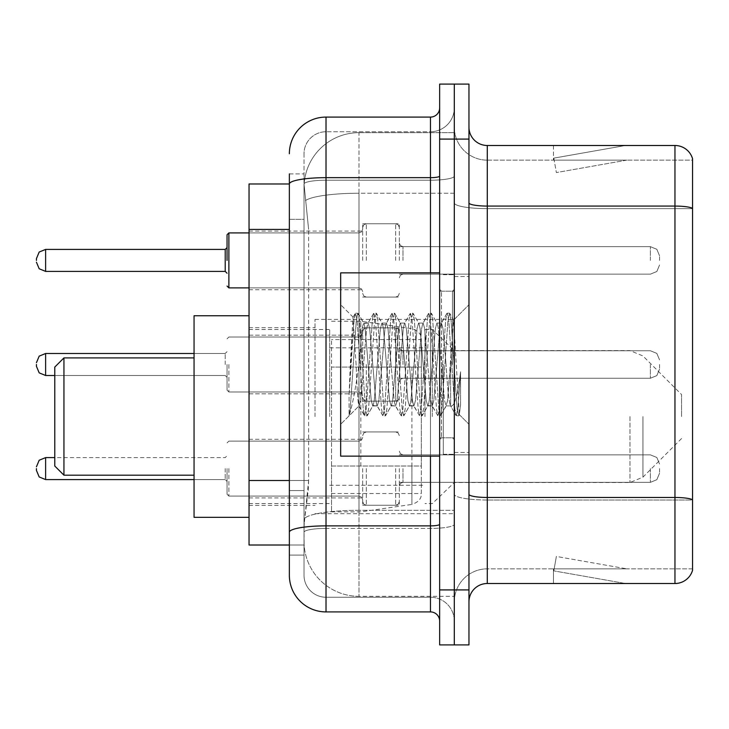 <?xml version="1.0" encoding="UTF-8"?>
<svg xmlns="http://www.w3.org/2000/svg" width="729" height="729" viewBox="0 0 729 729"><rect width="100%" height="100%" fill="white"/><g stroke="black" fill="none" stroke-linecap="round" stroke-linejoin="round"><path stroke-width="0.55" stroke-dasharray="3.65 2.73" d="M454.304 416.551L454.304 319.42L454.304 416.551M315.019 416.551L315.019 319.42L315.019 416.551M362.668 260.408L362.668 223.748L362.668 260.408M249.045 260.408L249.045 231.084L249.045 260.408M362.668 364.5L362.668 327.85L362.668 364.5M249.045 364.5L249.045 335.176L249.045 364.5M362.668 468.592L362.668 505.252L362.668 468.592M249.045 468.592L249.045 497.916L249.045 468.592M399.319 260.408L399.319 223.748L399.319 260.408M399.319 364.5L399.319 327.85L399.319 364.5M399.319 468.592L399.319 505.252L399.319 468.592M454.304 260.408L454.304 246.657L454.304 260.408M454.304 364.5L454.304 454.304L454.304 364.5M454.304 468.592L454.304 482.343L454.304 468.592M289.358 480.493L308.613 480.493L308.258 490.043L304.248 523.03L308.613 480.493L308.613 229.416L308.613 480.493L249.045 480.493L249.045 545.019L304.148 545.019L304.02 541.355A54.985 54.985 0 0 0 359.005 596.331L454.304 596.331L454.304 510.3L454.304 596.331L359.005 596.331L359.005 510.3L359.005 596.331A54.985 54.985 0 0 1 304.02 541.355L304.02 530.165L304.148 545.019L289.358 545.019L289.358 219.338L289.358 490.571L304.02 490.571L304.02 555.097L289.358 555.097L289.358 538.603L289.358 555.097L304.02 555.097L304.02 219.338L304.02 490.571L289.358 490.571M304.248 523.03L304.02 530.165L304.248 523.03M249.045 416.551L249.045 315.748L249.045 416.551M359.005 132.669L454.304 132.669L454.304 193.24L454.304 132.669L359.005 132.669A54.985 54.985 0 0 0 304.102 184.738L308.613 229.416L304.102 184.738A54.985 54.985 0 0 1 359.005 132.669L359.005 193.24L454.304 193.24L454.304 510.3L454.304 193.24L359.005 193.24L359.005 132.669A54.985 54.985 0 0 0 304.102 184.738M289.358 183.981L249.045 183.981L249.045 480.493M289.358 575.254A36.65 36.65 0 0 0 326.018 611.913L326.018 597.251A21.988 21.988 0 0 1 304.02 575.254L304.02 184.027L304.02 575.254A21.988 21.988 0 0 0 326.018 597.251L430.474 597.251L430.474 538.603L430.474 611.913A9.167 9.167 0 0 1 439.642 621.072L439.642 107.928L439.642 621.072M454.304 538.603L454.304 176.072L454.304 538.603M439.642 364.5L439.642 456.135L439.642 364.5M439.642 139.084L439.642 84.099L454.304 84.099L454.304 139.084L454.304 84.099L468.966 84.099L468.966 139.084L454.304 139.084L454.304 589.916L454.304 139.084L439.642 139.084L439.642 589.916L454.304 589.916L454.304 644.901L454.304 589.916L468.966 589.916L468.966 139.084M468.966 589.916L468.966 644.901L439.642 644.901L439.642 589.916M454.304 107.928L454.304 176.072L454.304 107.928A23.829 23.829 0 0 1 430.474 131.749A23.829 23.829 0 0 0 454.304 107.928A23.829 23.829 0 0 1 430.474 131.749L430.474 597.251L326.018 597.251L326.018 528.425L430.474 528.425A23.829 4.137 0 0 0 454.304 524.288A23.829 4.137 0 0 1 430.474 528.425L430.474 131.749L326.018 131.749L430.474 131.749M439.642 176.072A9.167 1.595 0 0 1 430.474 177.666L326.018 177.666A36.65 6.361 180 0 0 289.358 184.027L289.358 532.243A36.65 6.361 180 0 1 326.018 525.873L326.018 117.087A36.65 36.65 0 0 0 289.358 153.746A36.65 36.65 0 0 1 326.018 117.087L430.474 117.087A9.167 9.167 0 0 0 439.642 107.928A9.167 9.167 0 0 1 430.474 117.087L430.474 538.603L430.474 528.425L326.018 528.425L326.018 131.749L326.018 180.209L430.474 180.209A23.829 4.137 0 0 0 454.304 176.072A23.829 4.137 0 0 1 430.474 180.209L326.018 180.209L326.018 538.603L326.018 525.873L430.474 525.873A9.167 1.595 -0 0 0 439.642 524.288M326.018 611.913L430.474 611.913M289.358 173.903L304.02 173.903L289.358 173.903L289.358 219.338L304.02 219.338L304.02 173.903L304.02 219.338L289.358 219.338M289.358 532.243L289.358 538.603M304.02 153.746L304.02 184.027L304.02 153.746A21.988 21.988 0 0 1 326.018 131.749A21.988 21.988 0 0 0 304.02 153.746A21.988 21.988 0 0 1 326.018 131.749M454.304 621.072A23.829 23.829 0 0 0 430.474 597.251A23.829 23.829 0 0 1 454.304 621.072A23.829 23.829 0 0 0 430.474 597.251M468.966 364.5L468.966 276.528L468.966 364.5M443.305 364.5L443.305 454.304L443.305 364.5M454.304 510.2L454.304 202.89L454.304 510.2M692.55 499.757L692.55 158.694A18.325 18.325 0 0 0 674.954 145.49L674.954 497.47A18.325 3.18 180 0 1 692.55 499.757L692.55 568.848L487.291 568.848L487.291 145.49A18.325 18.325 0 0 1 468.966 127.165L468.966 202.89L468.966 127.165M468.966 601.835L468.966 202.89L468.966 601.835A18.325 18.325 0 0 1 487.291 583.51L487.291 510.2L487.291 568.848L692.55 568.848L692.55 160.152L487.291 160.152A32.987 32.987 0 0 1 454.304 127.165L454.304 202.89L454.304 127.165A32.987 32.987 0 0 0 487.291 160.152L487.291 500.012A32.987 5.732 0 0 1 454.304 494.289A32.987 5.732 0 0 0 487.291 500.012L487.291 160.152A32.987 32.987 0 0 1 454.304 127.165M624.206 583.282A14.662 14.662 0 0 0 626.758 583.51L553.448 583.51L626.758 583.51A14.662 14.662 0 0 1 624.206 583.282A14.662 14.662 0 0 0 626.758 583.51A14.662 14.662 0 0 1 624.206 583.282A14.662 14.662 0 0 0 626.758 583.51A14.662 14.662 0 0 1 624.206 583.282A14.662 14.662 0 0 0 626.758 583.51A14.662 14.662 0 0 1 624.206 583.282A14.662 14.662 0 0 0 626.758 583.51A14.662 14.662 0 0 1 624.206 583.282A14.662 14.662 0 0 0 626.758 583.51A14.662 14.662 0 0 1 624.206 583.282A14.662 14.662 0 0 0 626.758 583.51A14.662 14.662 0 0 1 624.206 583.282A14.662 14.662 0 0 0 626.758 583.51A14.662 14.662 0 0 1 624.206 583.282A14.662 14.662 0 0 0 626.758 583.51A14.662 14.662 0 0 1 624.206 583.282L553.821 570.871L624.206 583.282M553.448 568.848L553.448 583.51L553.448 568.848L554.177 568.848L553.821 570.871L554.177 568.848L553.448 568.848L553.448 583.51L553.448 568.848L554.177 568.848L553.821 570.871L554.177 568.848L553.448 568.848L553.448 583.51L553.448 568.848L554.177 568.848L553.821 570.871L554.177 568.848L553.448 568.848L553.448 583.51L553.448 568.848L554.177 568.848L553.821 570.871L554.177 568.848L553.448 568.848L553.448 583.51L553.448 568.848L554.177 568.848L553.821 570.871L554.177 568.848L553.448 568.848L553.448 583.51L553.448 568.848L554.177 568.848L553.821 570.871L554.177 568.848L553.448 568.848L553.448 583.51L553.448 568.848L554.177 568.848L553.821 570.871L554.177 568.848L553.448 568.848L553.448 583.51L553.448 568.848L554.177 568.848L553.821 570.871L554.177 568.848L553.448 568.848L553.448 583.51L553.448 568.848L554.177 568.848L553.821 570.871L554.177 568.848L553.448 568.848M468.966 494.289A18.325 3.18 0 0 0 487.291 497.47L674.954 497.47L674.954 583.51A18.325 18.325 0 0 0 692.55 570.306M674.954 583.51L487.291 583.51M692.55 158.694A18.325 18.325 0 0 0 674.954 145.49L487.291 145.49M626.758 145.49L553.448 145.49L626.758 145.49A14.662 14.662 0 0 0 624.206 145.718A14.662 14.662 0 0 1 626.758 145.49A14.662 14.662 0 0 0 624.206 145.718A14.662 14.662 0 0 1 626.758 145.49A14.662 14.662 0 0 0 624.206 145.718A14.662 14.662 0 0 1 626.758 145.49A14.662 14.662 0 0 0 624.206 145.718A14.662 14.662 0 0 1 626.758 145.49A14.662 14.662 0 0 0 624.206 145.718A14.662 14.662 0 0 1 626.758 145.49A14.662 14.662 0 0 0 624.206 145.718A14.662 14.662 0 0 1 626.758 145.49A14.662 14.662 0 0 0 624.206 145.718A14.662 14.662 0 0 1 626.758 145.49A14.662 14.662 0 0 0 624.206 145.718A14.662 14.662 0 0 1 626.758 145.49A14.662 14.662 0 0 0 624.206 145.718A14.662 14.662 0 0 1 626.758 145.49M626.758 568.848L554.177 568.848L626.758 568.848L554.177 568.848L626.758 568.848L554.177 568.848L626.758 568.848L554.177 568.848L626.758 568.848L554.177 568.848L626.758 568.848L554.177 568.848L626.758 568.848L554.177 568.848L626.758 568.848L554.177 568.848L626.758 568.848L554.177 568.848L626.758 568.848L556.364 556.437L554.177 568.848L556.364 556.437L554.177 568.848L556.364 556.437L554.177 568.848L556.364 556.437L554.177 568.848L556.364 556.437L554.177 568.848L556.364 556.437L554.177 568.848L556.364 556.437L554.177 568.848L556.364 556.437L554.177 568.848L556.364 556.437L554.177 568.848L556.364 556.437L626.758 568.848M487.291 160.152L692.55 160.152L692.55 500.012L487.291 500.012L692.55 500.012M554.177 160.152L553.448 160.152L554.177 160.152L553.448 160.152L554.177 160.152L553.448 160.152L554.177 160.152L553.448 160.152L554.177 160.152L553.448 160.152L554.177 160.152L553.448 160.152L554.177 160.152L553.448 160.152L554.177 160.152L553.448 160.152L554.177 160.152L553.448 160.152L554.177 160.152L553.821 158.129L624.206 145.718L553.821 158.129L554.177 160.152L553.821 158.129L624.206 145.718L553.821 158.129L554.177 160.152L553.821 158.129L624.206 145.718L553.821 158.129L554.177 160.152L553.821 158.129L624.206 145.718L553.821 158.129L554.177 160.152L553.821 158.129L624.206 145.718L553.821 158.129L554.177 160.152L553.821 158.129L624.206 145.718L553.821 158.129L554.177 160.152L553.821 158.129L624.206 145.718L553.821 158.129L554.177 160.152L553.821 158.129L624.206 145.718L553.821 158.129L554.177 160.152L553.821 158.129L624.206 145.718L553.821 158.129L554.177 160.152L626.758 160.152L554.177 160.152L626.758 160.152L554.177 160.152L626.758 160.152L554.177 160.152L626.758 160.152L554.177 160.152L626.758 160.152L554.177 160.152L626.758 160.152L554.177 160.152L626.758 160.152L554.177 160.152L626.758 160.152L554.177 160.152L626.758 160.152L554.177 160.152L556.364 172.563L554.177 160.152M454.304 601.835A32.987 32.987 0 0 1 487.291 568.848A32.987 32.987 0 0 0 454.304 601.835A32.987 32.987 0 0 1 487.291 568.848M553.448 145.49L553.448 160.152L553.448 145.49M626.758 160.152L556.364 172.563L626.758 160.152M439.642 456.135L340.671 456.135L340.671 272.865L340.671 424.26L340.671 272.865L439.642 272.865M356.098 364.5L352.982 317.334L350.284 364.5L349.082 395.437L349.082 415.43C352.016 407.229 355.324 390.252 359.005 364.5L359.005 337.008L359.005 391.992L359.005 337.008L359.005 391.992L359.005 337.008L359.005 391.992L359.005 337.008L359.005 391.992L359.005 337.008L359.005 391.992L359.005 337.008L359.005 391.992L359.005 337.008L359.005 391.992L359.005 337.008L359.005 391.992L359.005 337.008L359.005 391.992L359.005 337.008L359.005 391.992L359.005 337.008L359.005 391.992L359.005 337.008L359.005 391.992L359.005 337.008L359.005 391.992L359.005 337.008L359.005 391.992L359.005 364.5L362.058 328.624L363.58 323.075L362.058 328.624L359.005 364.5L358.759 405.843L364.418 415.585L363.206 408.969L357.092 320.031L355.57 313.151L354.039 320.031L350.986 364.5L349.082 395.437L349.082 415.43C352.016 407.229 355.324 390.252 359.005 364.5L359.005 405.925C357.994 404.313 357.028 390.498 356.098 364.5L352.982 317.334L349.082 395.437L354.039 320.031L355.251 313.415L357.857 313.151L356.326 320.031L350.221 408.969L349.082 415.43L350.221 408.969L356.326 320.031L358.167 313.415L355.57 313.151L357.092 320.031L363.206 408.969L364.728 415.849L359.005 405.925C357.994 404.313 357.028 390.498 356.098 364.5M372.747 364.5L369.694 328.624L368.163 323.075L366.641 328.624L363.58 364.5C362.058 389.669 360.527 403.474 359.005 405.925L340.671 424.26L359.005 405.925C360.527 403.474 362.058 389.669 363.58 364.5L366.641 328.624L367.781 323.403L373.585 313.415L372.364 320.031L366.259 408.969L364.728 415.849L367.024 415.849L365.493 408.969L359.388 320.031L358.167 313.415L363.971 323.403L368.163 323.075L373.585 313.415L372.364 320.031L366.259 408.969L364.728 415.849L367.024 415.849L365.493 408.969L359.388 320.031L358.167 313.415L363.58 323.075L368.163 323.075L369.694 328.624L375.799 400.376L376.948 405.597L375.799 400.376L372.747 364.5M368.163 364.5L365.111 328.624L363.971 323.403L365.111 328.624L371.216 400.376L372.747 405.925L371.216 400.376L368.163 364.5M391.072 364.5L388.019 328.624L386.488 323.075L386.106 323.403L384.967 328.624L378.852 400.376L377.33 405.925L376.948 405.597L382.743 415.585L381.531 408.969L375.417 320.031L373.585 313.415L376.182 313.151L374.66 320.031L368.546 408.969L367.024 415.849L373.13 405.597L377.33 405.925L382.743 415.585L381.531 408.969L375.417 320.031L373.895 313.151L376.182 313.151L374.66 320.031L368.546 408.969L367.334 415.585L372.747 405.925L377.33 405.925L378.852 400.376L384.967 328.624L386.106 323.403L391.91 313.415L390.689 320.031L384.584 408.969L382.743 415.585L385.349 415.849L383.818 408.969L377.713 320.031L376.182 313.151L382.297 323.403L381.914 323.075L380.383 328.624L374.278 400.376L373.13 405.597L374.278 400.376L380.383 328.624L381.914 323.075L386.488 323.075L391.91 313.415L390.689 320.031L384.584 408.969L383.053 415.849L385.349 415.849L383.818 408.969L377.713 320.031L376.492 313.415L381.914 323.075L386.488 323.075L388.019 328.624L394.125 400.376L395.273 405.597L394.125 400.376L391.072 364.5M386.488 364.5L383.436 328.624L382.297 323.403L383.436 328.624L389.55 400.376L391.072 405.925L389.55 400.376L386.488 364.5M409.397 364.5L406.345 328.624L404.823 323.075L404.431 323.403L403.292 328.624L397.187 400.376L395.656 405.925L395.273 405.597L401.068 415.585L399.857 408.969L393.742 320.031L391.91 313.415L394.507 313.151L392.986 320.031L386.871 408.969L385.349 415.849L391.455 405.597L395.656 405.925L401.068 415.585L399.857 408.969L393.742 320.031L392.22 313.151L394.507 313.151L392.986 320.031L386.871 408.969L385.659 415.585L391.072 405.925L395.656 405.925L397.187 400.376L403.292 328.624L404.431 323.403L410.236 313.415L409.015 320.031L402.909 408.969L401.068 415.585L403.675 415.849L402.144 408.969L396.038 320.031L394.507 313.151L400.622 323.403L400.239 323.075L398.708 328.624L392.603 400.376L391.455 405.597L392.603 400.376L395.656 364.5L395.656 401.15L395.656 327.85L395.656 401.15L395.656 327.85L395.656 401.15L395.656 327.85L395.656 401.15L395.656 327.85L395.656 401.15L395.656 327.85L395.656 401.15L395.656 327.85L395.656 401.15L395.656 327.85L395.656 401.15L395.656 327.85L395.656 401.15L395.656 327.85L395.656 401.15L395.656 327.85L395.656 401.15L395.656 327.85L395.656 401.15L395.656 327.85L395.656 401.15L395.656 327.85L395.656 401.15L395.656 327.85L395.656 364.5L398.708 328.624L400.239 323.075L404.823 323.075L410.236 313.415L409.015 320.031L402.909 408.969L401.378 415.849L403.675 415.849L402.144 408.969L396.038 320.031L394.817 313.415L400.239 323.075L404.823 323.075L406.345 328.624L412.459 400.376L413.598 405.597L412.459 400.376L409.397 364.5M404.823 364.5L401.761 328.624L400.622 323.403L401.761 328.624L407.876 400.376L409.397 405.925L407.876 400.376L404.823 364.5M427.732 364.5L424.67 328.624L423.148 323.075L422.765 323.403L421.617 328.624L415.512 400.376L413.981 405.925L413.598 405.597L419.394 415.585L418.182 408.969L412.076 320.031L410.236 313.415L412.833 313.151L411.311 320.031L405.196 408.969L403.675 415.849L409.789 405.597L413.981 405.925L419.394 415.585L418.182 408.969L412.076 320.031L410.545 313.151L412.833 313.151L411.311 320.031L405.196 408.969L403.984 415.585L409.397 405.925L413.981 405.925L415.512 400.376L421.617 328.624L422.765 323.403L428.561 313.415L427.349 320.031L421.234 408.969L419.394 415.585L422 415.849L420.469 408.969L414.364 320.031L412.833 313.151L418.947 323.403L418.564 323.075L417.034 328.624L410.928 400.376L409.789 405.597L410.928 400.376L417.034 328.624L418.564 323.075L423.148 323.075L428.561 313.415L427.349 320.031L421.234 408.969L419.713 415.849L422 415.849L420.469 408.969L414.364 320.031L413.152 313.415L418.564 323.075L423.148 323.075L424.67 328.624L430.784 400.376L431.923 405.597L430.784 400.376L427.732 364.5M423.148 364.5L420.095 328.624L418.947 323.403L420.095 328.624L426.201 400.376L427.732 405.925L426.201 400.376L423.148 364.5M446.057 364.5L443.004 328.624L441.473 323.075L441.091 323.403L439.942 328.624L433.837 400.376L432.306 405.925L431.923 405.597L437.728 415.585L436.507 408.969L430.402 320.031L428.561 313.415L431.167 313.151L429.636 320.031L423.531 408.969L422 415.849L428.114 405.597L432.306 405.925L437.728 415.585L436.507 408.969L430.402 320.031L428.871 313.151L431.167 313.151L429.636 320.031L423.531 408.969L422.31 415.585L427.732 405.925L432.306 405.925L433.837 400.376L439.942 328.624L441.091 323.403L446.886 313.415L445.674 320.031L439.56 408.969L437.728 415.585L440.325 415.849L438.803 408.969L432.689 320.031L431.167 313.151L437.272 323.403L436.89 323.075L435.368 328.624L429.253 400.376L428.114 405.597L429.253 400.376L435.368 328.624L436.89 323.075L441.473 323.075L446.886 313.415L445.674 320.031L439.56 408.969L438.038 415.849L440.325 415.849L438.803 408.969L432.689 320.031L431.477 313.415L436.89 323.075L441.473 323.075L443.004 328.624L446.057 364.5C447.579 389.669 449.11 403.474 450.64 405.925L450.64 364.5L447.579 400.376L446.057 405.925L444.526 400.376L438.421 328.624L437.272 323.403L438.421 328.624L441.473 364.5L441.473 437.81L441.473 291.19L441.473 437.81L441.473 291.19L441.473 364.5L444.526 400.376L446.057 405.925L450.64 405.925L456.053 415.585L454.832 408.969L448.727 320.031L447.196 313.151L449.492 313.151L447.961 320.031L441.856 408.969L440.325 415.849L446.057 405.925L450.64 405.925L450.64 364.5L453.538 320.168L459.352 414.646L460.555 405.06L460.555 371.754C457.539 396.066 454.231 407.456 450.64 405.925L456.053 415.585L454.832 408.969L448.727 320.031L447.196 313.151L449.492 313.151L447.961 320.031L441.856 408.969L440.635 415.585L446.44 405.597L447.579 400.376L453.538 320.168L459.352 414.646L460.555 405.06L458.969 415.585L457.129 408.969L451.014 320.031L449.492 313.151L451.014 320.031L457.129 408.969L458.969 415.585L460.555 405.06L460.555 371.754L457.894 408.969L456.053 415.585L458.65 415.849L456.363 415.849L457.894 408.969L460.555 371.754C457.539 396.066 454.231 407.456 450.64 405.925C449.11 403.474 447.579 389.669 446.057 364.5M54.775 466.031L54.775 367.07M63.942 475.19L63.942 357.903M194.06 517.344L194.06 315.748M681.551 416.551L681.551 394.553L681.551 416.551M432.306 416.551L432.306 329.499L432.306 416.551M424.98 416.551L424.98 329.499L424.98 416.551M329.681 416.551L329.681 329.499L329.681 416.551M421.316 466.022L421.316 339.577L421.316 367.07L331.513 367.07L331.513 511.849L331.513 466.031L421.316 466.022L421.316 493.542L331.513 493.524L331.513 466.031L421.316 466.031M360.837 466.031L360.837 321.252L360.837 367.07L331.513 367.07L331.513 339.577L331.513 493.524M411.903 367.07L411.903 504.422C418.464 502.181 421.608 498.554 421.316 493.542L421.316 339.559L421.316 367.07L360.837 367.07M227.047 468.592L227.047 494.253L227.047 468.592M36.45 468.592L36.45 470.433L36.45 468.592M659.563 468.592L659.563 473.176L659.563 468.592M227.047 364.5L227.047 390.161L227.047 364.5M36.45 364.5L36.45 366.332L36.45 364.5M659.563 364.5L659.563 369.084L659.563 364.5M227.047 260.408L227.047 234.747L227.047 260.408M36.45 260.408L36.45 258.567L36.45 260.408M659.563 260.408L659.563 255.824L659.563 260.408M359.005 510.3A54.985 9.55 180 0 0 304.686 518.374A54.985 9.55 180 0 1 359.005 510.3L454.304 510.3L359.005 510.3L359.005 193.24L359.005 510.3M305.46 200.621A54.985 9.55 180 0 1 359.005 193.24A54.985 9.55 180 0 0 305.46 200.621M304.02 541.355A54.985 54.985 0 0 0 359.005 596.331M289.358 229.416L249.045 229.416M430.474 456.135L430.474 272.865M326.018 180.209A21.988 3.818 180 0 0 304.02 184.027A21.988 3.818 180 0 1 326.018 180.209M326.018 528.425A21.988 3.818 180 0 0 304.02 532.243A21.988 3.818 180 0 1 326.018 528.425M326.018 597.251A21.988 21.988 0 0 1 304.02 575.254M468.966 202.89A18.325 3.18 0 0 0 487.291 206.07L674.954 206.07A18.325 3.18 180 0 1 692.55 208.366M692.55 208.622L487.291 208.622A32.987 5.732 0 0 1 454.304 202.89A32.987 5.732 0 0 0 487.291 208.622L692.55 208.622M452.472 364.5L452.472 291.19L452.472 364.5M642.942 416.551L642.942 477.158L642.942 416.551M629.974 416.551L629.974 482.525L629.974 416.551M331.513 511.849L360.837 511.849L411.903 504.422L411.903 466.031M228.879 468.592L228.879 496.084L228.879 468.592M225.215 468.592L225.215 479.591L225.215 468.592M45.617 479.591L225.215 479.591L45.617 479.591L225.215 479.591L45.617 479.591L225.215 479.591L45.617 479.591L225.215 479.591L45.617 479.591L225.215 479.591L45.617 479.591L225.215 479.591L45.617 479.591L225.215 479.591L45.617 479.591L45.617 457.602L45.617 479.591L45.617 457.602L45.617 479.591L45.617 457.602L45.617 479.591L45.617 457.602L45.617 479.591L45.617 457.602L45.617 479.591L45.617 457.602L45.617 479.591L45.617 457.602L45.617 479.591L45.617 457.602L45.617 479.591L45.617 457.602L45.617 479.591L45.617 457.602L45.617 479.591L45.617 457.602L45.617 479.591L45.617 457.602L45.617 479.591L45.617 457.602L45.617 479.591L45.617 457.602L45.617 479.591L45.617 457.602L225.215 457.602L227.047 455.771M402.982 468.592L402.982 482.343L402.982 468.592M395.656 468.592L395.656 505.252L395.656 468.592M366.332 468.592L366.332 505.252L366.332 468.592M359.005 468.592L359.005 496.084L359.005 468.592M650.396 468.592L650.396 482.343L650.396 468.592M228.879 364.5L228.879 391.992L228.879 364.5M225.215 364.5L225.215 353.501L225.215 364.5M36.45 366.332L39.184 372.865L45.617 375.499L225.215 375.499L45.617 375.499L39.184 372.865L36.45 366.332L39.184 372.865L45.617 375.499L225.215 375.499L45.617 375.499L39.184 372.865L36.45 366.332L39.184 372.865L45.617 375.499L225.215 375.499L45.617 375.499L39.184 372.865L36.45 366.332L39.184 372.865L45.617 375.499L225.215 375.499L45.617 375.499L39.184 372.865L36.45 366.332L39.184 372.865L45.617 375.499L225.215 375.499L45.617 375.499L39.184 372.865L36.45 366.332L39.184 372.865L45.617 375.499L225.215 375.499L45.617 375.499L39.184 372.865L36.45 366.332L39.184 372.865L45.617 375.499L45.617 353.501L45.617 375.499L45.617 353.501L45.617 375.499L45.617 353.501L45.617 375.499L45.617 353.501L45.617 375.499L45.617 353.501L45.617 375.499L45.617 353.501L45.617 375.499L45.617 353.501L45.617 375.499L45.617 353.501L45.617 375.499L45.617 353.501L45.617 375.499L45.617 353.501L45.617 375.499L45.617 353.501L45.617 375.499L45.617 353.501L45.617 375.499L45.617 353.501L45.617 364.5L45.617 353.501L225.215 353.501L227.047 351.67L225.215 353.501L227.047 351.67L225.215 353.501L227.047 351.67L225.215 353.501L227.047 351.67L225.215 353.501L227.047 351.67L225.215 353.501L227.047 351.67L225.215 353.501L227.047 351.67L225.215 353.501L45.617 353.501L39.184 356.135L36.45 362.668L39.184 356.135L45.617 353.501L225.215 353.501L45.617 353.501L39.184 356.135L36.45 362.668L39.184 356.135L45.617 353.501L225.215 353.501L45.617 353.501L39.184 356.135L36.45 362.668L39.184 356.135L45.617 353.501L225.215 353.501L45.617 353.501L39.184 356.135L36.45 362.668L39.184 356.135L45.617 353.501L225.215 353.501L45.617 353.501L39.184 356.135L36.45 362.668L39.184 356.135L45.617 353.501L225.215 353.501L45.617 353.501L39.184 356.135L36.45 362.668L39.184 356.135L45.617 353.501L194.06 353.501M402.982 364.5L402.982 350.758L402.982 364.5M366.332 364.5L366.332 401.15L366.332 364.5M650.396 364.5L650.396 378.242L650.396 364.5M228.879 287.891L359.005 287.891L228.879 287.891L227.047 286.06L228.879 287.891L359.005 287.891L228.879 287.891L227.047 286.06L228.879 287.891L359.005 287.891L228.879 287.891L227.047 286.06L228.879 287.891L359.005 287.891L228.879 287.891L227.047 286.06L228.879 287.891L359.005 287.891L228.879 287.891L227.047 286.06L228.879 287.891L359.005 287.891L228.879 287.891L227.047 286.06L228.879 287.891L359.005 287.891L228.879 287.891L227.047 286.06L228.879 287.891L359.005 287.891L359.005 260.408L359.005 287.891L228.879 287.891L227.047 286.06L228.879 287.891L228.879 232.916L228.879 287.891L228.879 232.916L228.879 287.891L228.879 232.916L228.879 287.891L228.879 232.916L228.879 287.891L228.879 232.916L228.879 287.891L228.879 232.916L228.879 287.891L228.879 232.916L228.879 287.891L228.879 232.916L228.879 287.891L228.879 232.916L228.879 287.891L228.879 232.916L228.879 287.891L228.879 232.916L228.879 287.891L228.879 232.916L228.879 287.891L228.879 232.916L228.879 287.891L228.879 232.916L228.879 287.891L228.879 232.916L228.879 287.891L228.879 232.916L228.879 260.408L228.879 232.916L359.005 232.916L359.005 287.891L359.005 232.916L359.005 287.891L359.005 232.916L359.005 287.891L359.005 232.916L359.005 287.891L359.005 232.916L359.005 287.891L359.005 232.916L359.005 287.891L359.005 232.916L359.005 287.891L359.005 232.916L359.005 287.891L359.005 232.916L359.005 287.891L359.005 232.916L359.005 287.891L359.005 232.916L359.005 287.891L359.005 232.916L359.005 287.891L359.005 232.916L359.005 287.891L359.005 232.916L359.005 287.891L359.005 232.916L359.005 287.891L359.005 232.916L359.005 287.891L359.005 232.916L361.575 231.858L362.668 229.252L361.575 231.858L359.005 232.916L361.575 231.858L362.668 229.252L361.575 231.858L359.005 232.916L361.575 231.858L362.668 229.252L361.575 231.858L359.005 232.916L361.575 231.858L362.668 229.252L361.575 231.858L359.005 232.916L361.575 231.858L362.668 229.252L361.575 231.858L359.005 232.916L361.575 231.858L362.668 229.252L361.575 231.858L359.005 232.916L361.575 231.858L362.668 229.252L361.575 231.858L359.005 232.916L361.575 231.858L362.668 229.252L361.575 231.858L359.005 232.916L361.575 231.858L362.668 229.252M225.215 260.408L225.215 249.409L225.215 271.398L225.215 249.409L225.215 271.398L225.215 249.409L225.215 271.398L225.215 249.409L225.215 271.398L225.215 249.409L225.215 271.398L225.215 249.409L225.215 271.398L225.215 249.409L225.215 271.398L225.215 249.409L225.215 271.398L225.215 249.409L225.215 271.398L225.215 249.409L225.215 271.398L225.215 249.409L225.215 271.398L225.215 249.409L225.215 271.398L225.215 249.409L225.215 271.398L225.215 249.409L225.215 271.398L225.215 249.409L225.215 271.398L225.215 249.409L225.215 271.398L225.215 260.408L225.215 271.398L227.047 273.229L225.215 271.398L227.047 273.229L225.215 271.398L227.047 273.229L225.215 271.398L227.047 273.229L225.215 271.398L227.047 273.229L225.215 271.398L227.047 273.229L225.215 271.398L227.047 273.229L225.215 271.398L227.047 273.229L225.215 271.398L45.617 271.398L45.617 249.409L45.617 271.398L45.617 249.409L45.617 271.398L45.617 249.409L45.617 271.398L45.617 249.409L45.617 271.398L45.617 249.409L45.617 271.398L45.617 249.409L45.617 271.398L45.617 249.409L45.617 271.398L45.617 249.409L45.617 271.398L45.617 249.409L45.617 271.398L45.617 249.409L45.617 271.398L45.617 249.409L45.617 271.398L45.617 249.409L45.617 271.398L45.617 249.409L45.617 271.398L45.617 249.409L45.617 271.398L45.617 249.409L45.617 271.398L45.617 249.409L45.617 260.408L45.617 249.409L225.215 249.409L225.215 260.408M402.982 260.408L402.982 246.657L402.982 260.408M395.656 260.408L395.656 223.748L395.656 260.408M366.332 260.408L366.332 223.748L366.332 260.408M650.396 260.408L650.396 246.657L650.396 260.408M315.019 319.42L454.304 319.42M249.045 231.084L362.668 231.084M249.045 335.176L362.668 335.176L249.045 335.176M249.045 439.277L362.668 439.277M362.668 223.748L399.319 223.748M362.668 327.85L399.319 327.85L362.668 327.85M362.668 431.942L399.319 431.942M399.319 246.657L454.304 246.657M399.319 350.758L454.304 350.758L399.319 350.758M399.319 454.85L454.304 454.85M249.045 327.667L315.019 327.667M249.045 505.434L315.019 505.434M399.319 482.343L454.304 482.343M399.319 378.242L454.304 378.242L399.319 378.242M399.319 274.15L454.304 274.15M362.668 505.252L399.319 505.252M362.668 401.15L399.319 401.15L362.668 401.15M362.668 297.058L399.319 297.058M249.045 497.916L362.668 497.916M249.045 393.824L362.668 393.824L249.045 393.824M249.045 289.723L362.668 289.723M315.019 513.681L454.304 513.681M439.642 291.19L454.304 291.19L439.642 291.19M439.642 437.81L454.304 437.81L439.642 437.81M454.304 276.528L468.966 276.528L454.304 276.528M443.305 454.304L454.304 454.304L443.305 454.304M443.305 274.696L454.304 274.696L443.305 274.696M454.304 452.472L468.966 452.472L454.304 452.472M452.472 291.19L454.304 289.358L452.472 291.19L441.473 291.19L439.642 289.358L441.473 291.19L452.472 291.19M441.473 437.81L452.472 437.81L454.304 439.642L452.472 437.81L441.473 437.81L439.642 439.642L441.473 437.81M353.191 317.261L340.671 304.74L353.191 317.261M453.538 320.168L468.966 304.74L453.538 320.168M459.352 414.646L468.966 424.26L459.352 414.646M453.766 320.25L449.802 313.415L453.766 320.25M459.552 414.573L458.969 415.585L459.552 414.573M352.982 317.334L355.251 313.415L352.982 317.334M681.551 438.539L642.942 477.158L629.974 482.525L454.304 482.525L432.306 503.602L424.98 503.602M329.681 485.277L424.98 485.277M249.045 503.602L329.681 503.602M249.045 329.499L329.681 329.499M329.681 347.824L424.98 347.824M424.98 329.499L432.306 329.499L454.304 350.576L629.974 350.576L642.942 355.943L681.551 394.553M331.513 321.252L360.837 321.252L411.903 328.679C418.464 330.92 421.608 334.547 421.316 339.559L331.513 339.577M227.047 442.94L228.879 441.109L359.005 441.109L228.879 441.109L227.047 442.94L228.879 441.109L359.005 441.109L228.879 441.109L227.047 442.94L228.879 441.109L359.005 441.109L228.879 441.109L227.047 442.94L228.879 441.109L359.005 441.109L228.879 441.109L227.047 442.94L228.879 441.109L359.005 441.109L228.879 441.109L227.047 442.94L228.879 441.109L359.005 441.109L228.879 441.109L227.047 442.94L228.879 441.109L359.005 441.109L228.879 441.109L227.047 442.94L228.879 441.109L359.005 441.109L361.575 440.052L362.668 437.436L361.575 440.052L359.005 441.109L361.575 440.052L362.668 437.436L361.575 440.052L359.005 441.109L361.575 440.052L362.668 437.436L361.575 440.052L359.005 441.109L361.575 440.052L362.668 437.436L361.575 440.052L359.005 441.109L361.575 440.052L362.668 437.436L361.575 440.052L359.005 441.109L361.575 440.052L362.668 437.436L361.575 440.052L359.005 441.109L361.575 440.052L362.668 437.436L361.575 440.052L359.005 441.109L361.575 440.052L362.668 437.436M194.06 479.591L225.215 479.591L227.047 481.422M399.319 486.006L400.412 483.391L402.982 482.343L650.396 482.343L402.982 482.343L400.412 483.391L399.319 486.006L400.412 483.391L402.982 482.343L650.396 482.343L402.982 482.343L400.412 483.391L399.319 486.006L400.412 483.391L402.982 482.343L650.396 482.343L402.982 482.343L400.412 483.391L399.319 486.006L400.412 483.391L402.982 482.343L650.396 482.343L402.982 482.343L400.412 483.391L399.319 486.006L400.412 483.391L402.982 482.343L650.396 482.343L402.982 482.343L400.412 483.391L399.319 486.006L400.412 483.391L402.982 482.343L650.396 482.343L402.982 482.343L400.412 483.391L399.319 486.006L400.412 483.391L402.982 482.343L650.396 482.343L402.982 482.343L400.412 483.391L399.319 486.006L400.412 483.391L402.982 482.343L650.396 482.343L656.829 479.709L659.563 473.176L656.829 479.709L650.396 482.343L656.829 479.709L659.563 473.176L656.829 479.709L650.396 482.343L656.829 479.709L659.563 473.176L656.829 479.709L650.396 482.343L656.829 479.709L659.563 473.176L656.829 479.709L650.396 482.343L656.829 479.709L659.563 473.176L656.829 479.709L650.396 482.343L656.829 479.709L659.563 473.176L656.829 479.709L650.396 482.343L656.829 479.709L659.563 473.176L656.829 479.709L650.396 482.343L656.829 479.709L659.563 473.176M362.668 435.605L363.762 432.999L366.332 431.942L395.656 431.942L366.332 431.942L363.762 432.999L362.668 435.605L363.762 432.999L366.332 431.942L395.656 431.942L366.332 431.942L363.762 432.999L362.668 435.605L363.762 432.999L366.332 431.942L395.656 431.942L366.332 431.942L363.762 432.999L362.668 435.605L363.762 432.999L366.332 431.942L395.656 431.942L366.332 431.942L363.762 432.999L362.668 435.605L363.762 432.999L366.332 431.942L395.656 431.942L366.332 431.942L363.762 432.999L362.668 435.605L363.762 432.999L366.332 431.942L395.656 431.942L366.332 431.942L363.762 432.999L362.668 435.605L363.762 432.999L366.332 431.942L395.656 431.942L366.332 431.942L363.762 432.999L362.668 435.605L363.762 432.999L366.332 431.942L395.656 431.942L398.225 432.999L399.319 435.605L398.225 432.999L395.656 431.942L398.225 432.999L399.319 435.605L398.225 432.999L395.656 431.942L398.225 432.999L399.319 435.605L398.225 432.999L395.656 431.942L398.225 432.999L399.319 435.605L398.225 432.999L395.656 431.942L398.225 432.999L399.319 435.605L398.225 432.999L395.656 431.942L398.225 432.999L399.319 435.605L398.225 432.999L395.656 431.942L398.225 432.999L399.319 435.605L398.225 432.999L395.656 431.942L398.225 432.999L399.319 435.605M227.047 494.253L228.879 496.084L359.005 496.084L228.879 496.084L227.047 494.253L228.879 496.084L359.005 496.084L228.879 496.084L227.047 494.253L228.879 496.084L359.005 496.084L228.879 496.084L227.047 494.253L228.879 496.084L359.005 496.084L228.879 496.084L227.047 494.253L228.879 496.084L359.005 496.084L228.879 496.084L227.047 494.253L228.879 496.084L359.005 496.084L228.879 496.084L227.047 494.253L228.879 496.084L359.005 496.084L228.879 496.084L227.047 494.253L228.879 496.084L359.005 496.084L361.575 497.142L362.668 499.748L361.575 497.142L359.005 496.084L361.575 497.142L362.668 499.748L361.575 497.142L359.005 496.084L361.575 497.142L362.668 499.748L361.575 497.142L359.005 496.084L361.575 497.142L362.668 499.748L361.575 497.142L359.005 496.084L361.575 497.142L362.668 499.748L361.575 497.142L359.005 496.084L361.575 497.142L362.668 499.748L361.575 497.142L359.005 496.084L361.575 497.142L362.668 499.748L361.575 497.142L359.005 496.084L361.575 497.142L362.668 499.748M399.319 451.187L400.412 453.793L402.982 454.85L650.396 454.85L402.982 454.85L400.412 453.793L399.319 451.187L400.412 453.793L402.982 454.85L650.396 454.85L402.982 454.85L400.412 453.793L399.319 451.187L400.412 453.793L402.982 454.85L650.396 454.85L402.982 454.85L400.412 453.793L399.319 451.187L400.412 453.793L402.982 454.85L650.396 454.85L402.982 454.85L400.412 453.793L399.319 451.187L400.412 453.793L402.982 454.85L650.396 454.85L402.982 454.85L400.412 453.793L399.319 451.187L400.412 453.793L402.982 454.85L650.396 454.85L402.982 454.85L400.412 453.793L399.319 451.187L400.412 453.793L402.982 454.85L650.396 454.85L402.982 454.85L400.412 453.793L399.319 451.187L400.412 453.793L402.982 454.85L650.396 454.85L656.829 457.484L659.563 464.018L656.829 457.484L650.396 454.85L656.829 457.484L659.563 464.018L656.829 457.484L650.396 454.85L656.829 457.484L659.563 464.018L656.829 457.484L650.396 454.85L656.829 457.484L659.563 464.018L656.829 457.484L650.396 454.85L656.829 457.484L659.563 464.018L656.829 457.484L650.396 454.85L656.829 457.484L659.563 464.018L656.829 457.484L650.396 454.85L656.829 457.484L659.563 464.018L656.829 457.484L650.396 454.85L656.829 457.484L659.563 464.018M362.668 501.588L363.762 504.195L366.332 505.252L395.656 505.252L366.332 505.252L363.762 504.195L362.668 501.588L363.762 504.195L366.332 505.252L395.656 505.252L366.332 505.252L363.762 504.195L362.668 501.588L363.762 504.195L366.332 505.252L395.656 505.252L366.332 505.252L363.762 504.195L362.668 501.588L363.762 504.195L366.332 505.252L395.656 505.252L366.332 505.252L363.762 504.195L362.668 501.588L363.762 504.195L366.332 505.252L395.656 505.252L366.332 505.252L363.762 504.195L362.668 501.588L363.762 504.195L366.332 505.252L395.656 505.252L366.332 505.252L363.762 504.195L362.668 501.588L363.762 504.195L366.332 505.252L395.656 505.252L366.332 505.252L363.762 504.195L362.668 501.588L363.762 504.195L366.332 505.252L395.656 505.252L398.225 504.195L399.319 501.588L398.225 504.195L395.656 505.252L398.225 504.195L399.319 501.588L398.225 504.195L395.656 505.252L398.225 504.195L399.319 501.588L398.225 504.195L395.656 505.252L398.225 504.195L399.319 501.588L398.225 504.195L395.656 505.252L398.225 504.195L399.319 501.588L398.225 504.195L395.656 505.252L398.225 504.195L399.319 501.588L398.225 504.195L395.656 505.252L398.225 504.195L399.319 501.588L398.225 504.195L395.656 505.252L398.225 504.195L399.319 501.588M45.617 457.602L54.775 457.602M228.879 391.992L227.047 390.161L228.879 391.992L359.005 391.992L361.575 393.04L362.668 395.656L361.575 393.04L359.005 391.992L361.575 393.04L362.668 395.656L361.575 393.04L359.005 391.992L361.575 393.04L362.668 395.656L361.575 393.04L359.005 391.992L361.575 393.04L362.668 395.656L361.575 393.04L359.005 391.992L361.575 393.04L362.668 395.656L361.575 393.04L359.005 391.992L361.575 393.04L362.668 395.656L361.575 393.04L359.005 391.992L361.575 393.04L362.668 395.656L361.575 393.04L359.005 391.992L228.879 391.992L227.047 390.161L228.879 391.992L359.005 391.992L228.879 391.992L227.047 390.161L228.879 391.992L359.005 391.992L228.879 391.992L227.047 390.161L228.879 391.992L359.005 391.992L228.879 391.992L227.047 390.161L228.879 391.992L359.005 391.992L228.879 391.992L227.047 390.161L228.879 391.992L359.005 391.992L228.879 391.992L227.047 390.161L228.879 391.992L359.005 391.992L228.879 391.992M402.982 350.758L400.412 349.701L399.319 347.086L400.412 349.701L402.982 350.758L650.396 350.758L656.829 353.392L659.563 359.916L656.829 353.392L650.396 350.758L656.829 353.392L659.563 359.916L656.829 353.392L650.396 350.758L656.829 353.392L659.563 359.916L656.829 353.392L650.396 350.758L656.829 353.392L659.563 359.916L656.829 353.392L650.396 350.758L656.829 353.392L659.563 359.916L656.829 353.392L650.396 350.758L656.829 353.392L659.563 359.916L656.829 353.392L650.396 350.758L656.829 353.392L659.563 359.916L656.829 353.392L650.396 350.758L402.982 350.758L400.412 349.701L399.319 347.086L400.412 349.701L402.982 350.758L650.396 350.758L402.982 350.758L400.412 349.701L399.319 347.086L400.412 349.701L402.982 350.758L650.396 350.758L402.982 350.758L400.412 349.701L399.319 347.086L400.412 349.701L402.982 350.758L650.396 350.758L402.982 350.758L400.412 349.701L399.319 347.086L400.412 349.701L402.982 350.758L650.396 350.758L402.982 350.758L400.412 349.701L399.319 347.086L400.412 349.701L402.982 350.758L650.396 350.758L402.982 350.758L400.412 349.701L399.319 347.086L400.412 349.701L402.982 350.758L650.396 350.758L402.982 350.758M395.656 401.15L398.225 400.103L399.319 397.487L398.225 400.103L395.656 401.15L398.225 400.103L399.319 397.487L398.225 400.103L395.656 401.15L398.225 400.103L399.319 397.487L398.225 400.103L395.656 401.15L398.225 400.103L399.319 397.487L398.225 400.103L395.656 401.15L398.225 400.103L399.319 397.487L398.225 400.103L395.656 401.15L398.225 400.103L399.319 397.487L398.225 400.103L395.656 401.15L398.225 400.103L399.319 397.487L398.225 400.103L395.656 401.15L366.332 401.15L363.762 400.103L362.668 397.487L363.762 400.103L366.332 401.15L395.656 401.15L366.332 401.15L363.762 400.103L362.668 397.487L363.762 400.103L366.332 401.15L395.656 401.15L366.332 401.15L363.762 400.103L362.668 397.487L363.762 400.103L366.332 401.15L395.656 401.15L366.332 401.15L363.762 400.103L362.668 397.487L363.762 400.103L366.332 401.15L395.656 401.15L366.332 401.15L363.762 400.103L362.668 397.487L363.762 400.103L366.332 401.15L395.656 401.15L366.332 401.15L363.762 400.103L362.668 397.487L363.762 400.103L366.332 401.15L395.656 401.15L366.332 401.15L363.762 400.103L362.668 397.487L363.762 400.103L366.332 401.15L395.656 401.15M359.005 337.008L361.575 335.96L362.668 333.344L361.575 335.96L359.005 337.008L361.575 335.96L362.668 333.344L361.575 335.96L359.005 337.008L361.575 335.96L362.668 333.344L361.575 335.96L359.005 337.008L361.575 335.96L362.668 333.344L361.575 335.96L359.005 337.008L361.575 335.96L362.668 333.344L361.575 335.96L359.005 337.008L361.575 335.96L362.668 333.344L361.575 335.96L359.005 337.008L361.575 335.96L362.668 333.344L361.575 335.96L359.005 337.008L228.879 337.008L227.047 338.839L228.879 337.008L359.005 337.008L228.879 337.008L227.047 338.839L228.879 337.008L359.005 337.008L228.879 337.008L227.047 338.839L228.879 337.008L359.005 337.008L228.879 337.008L227.047 338.839L228.879 337.008L359.005 337.008L228.879 337.008L227.047 338.839L228.879 337.008L359.005 337.008L228.879 337.008L227.047 338.839L228.879 337.008L359.005 337.008L228.879 337.008L227.047 338.839L228.879 337.008L359.005 337.008M650.396 378.242L656.829 375.608L659.563 369.084L656.829 375.608L650.396 378.242L656.829 375.608L659.563 369.084L656.829 375.608L650.396 378.242L656.829 375.608L659.563 369.084L656.829 375.608L650.396 378.242L656.829 375.608L659.563 369.084L656.829 375.608L650.396 378.242L656.829 375.608L659.563 369.084L656.829 375.608L650.396 378.242L656.829 375.608L659.563 369.084L656.829 375.608L650.396 378.242L656.829 375.608L659.563 369.084L656.829 375.608L650.396 378.242L402.982 378.242L400.412 379.299L399.319 381.914L400.412 379.299L402.982 378.242L650.396 378.242L402.982 378.242L400.412 379.299L399.319 381.914L400.412 379.299L402.982 378.242L650.396 378.242L402.982 378.242L400.412 379.299L399.319 381.914L400.412 379.299L402.982 378.242L650.396 378.242L402.982 378.242L400.412 379.299L399.319 381.914L400.412 379.299L402.982 378.242L650.396 378.242L402.982 378.242L400.412 379.299L399.319 381.914L400.412 379.299L402.982 378.242L650.396 378.242L402.982 378.242L400.412 379.299L399.319 381.914L400.412 379.299L402.982 378.242L650.396 378.242L402.982 378.242L400.412 379.299L399.319 381.914L400.412 379.299L402.982 378.242L650.396 378.242M366.332 327.85L395.656 327.85L398.225 328.897L399.319 331.513L398.225 328.897L395.656 327.85L398.225 328.897L399.319 331.513L398.225 328.897L395.656 327.85L398.225 328.897L399.319 331.513L398.225 328.897L395.656 327.85L398.225 328.897L399.319 331.513L398.225 328.897L395.656 327.85L398.225 328.897L399.319 331.513L398.225 328.897L395.656 327.85L398.225 328.897L399.319 331.513L398.225 328.897L395.656 327.85L398.225 328.897L399.319 331.513L398.225 328.897L395.656 327.85L366.332 327.85L363.762 328.897L362.668 331.513L363.762 328.897L366.332 327.85L395.656 327.85L366.332 327.85L363.762 328.897L362.668 331.513L363.762 328.897L366.332 327.85L395.656 327.85L366.332 327.85L363.762 328.897L362.668 331.513L363.762 328.897L366.332 327.85L395.656 327.85L366.332 327.85L363.762 328.897L362.668 331.513L363.762 328.897L366.332 327.85L395.656 327.85L366.332 327.85L363.762 328.897L362.668 331.513L363.762 328.897L366.332 327.85L395.656 327.85L366.332 327.85L363.762 328.897L362.668 331.513L363.762 328.897L366.332 327.85L395.656 327.85L366.332 327.85L363.762 328.897L362.668 331.513L363.762 328.897L366.332 327.85M54.775 375.499L225.215 375.499L227.047 377.33L225.215 375.499L227.047 377.33L225.215 375.499L227.047 377.33L225.215 375.499L227.047 377.33L225.215 375.499L227.047 377.33L225.215 375.499L227.047 377.33L225.215 375.499L227.047 377.33L225.215 375.499L45.617 375.499M45.617 353.501L39.184 356.135L36.45 362.668M225.215 249.409L227.047 247.578L225.215 249.409L227.047 247.578L225.215 249.409L227.047 247.578L225.215 249.409L227.047 247.578L225.215 249.409L227.047 247.578L225.215 249.409L227.047 247.578L225.215 249.409L227.047 247.578L225.215 249.409L227.047 247.578L225.215 249.409L45.617 249.409L39.184 252.043L36.45 258.567L39.184 252.043L45.617 249.409L225.215 249.409L45.617 249.409L39.184 252.043L36.45 258.567L39.184 252.043L45.617 249.409L225.215 249.409L45.617 249.409L39.184 252.043L36.45 258.567L39.184 252.043L45.617 249.409L225.215 249.409L45.617 249.409L39.184 252.043L36.45 258.567L39.184 252.043L45.617 249.409L225.215 249.409L45.617 249.409L39.184 252.043L36.45 258.567L39.184 252.043L45.617 249.409L225.215 249.409L45.617 249.409L39.184 252.043L36.45 258.567L39.184 252.043L45.617 249.409L225.215 249.409L45.617 249.409L39.184 252.043L36.45 258.567L39.184 252.043L45.617 249.409L225.215 249.409L45.617 249.409L39.184 252.043L36.45 258.567L39.184 252.043L45.617 249.409M45.617 271.398L39.184 268.764L36.45 262.24L39.184 268.764L45.617 271.398L225.215 271.398L45.617 271.398L39.184 268.764L36.45 262.24L39.184 268.764L45.617 271.398L225.215 271.398L45.617 271.398L39.184 268.764L36.45 262.24L39.184 268.764L45.617 271.398L225.215 271.398L45.617 271.398L39.184 268.764L36.45 262.24L39.184 268.764L45.617 271.398L225.215 271.398L45.617 271.398L39.184 268.764L36.45 262.24L39.184 268.764L45.617 271.398L225.215 271.398L45.617 271.398L39.184 268.764L36.45 262.24L39.184 268.764L45.617 271.398L225.215 271.398L45.617 271.398L39.184 268.764L36.45 262.24L39.184 268.764L45.617 271.398L225.215 271.398L45.617 271.398L39.184 268.764L36.45 262.24L39.184 268.764L45.617 271.398L225.215 271.398M399.319 242.994L400.412 245.609L402.982 246.657L650.396 246.657L402.982 246.657L400.412 245.609L399.319 242.994L400.412 245.609L402.982 246.657L650.396 246.657L402.982 246.657L400.412 245.609L399.319 242.994L400.412 245.609L402.982 246.657L650.396 246.657L402.982 246.657L400.412 245.609L399.319 242.994L400.412 245.609L402.982 246.657L650.396 246.657L402.982 246.657L400.412 245.609L399.319 242.994L400.412 245.609L402.982 246.657L650.396 246.657L402.982 246.657L400.412 245.609L399.319 242.994L400.412 245.609L402.982 246.657L650.396 246.657L402.982 246.657L400.412 245.609L399.319 242.994L400.412 245.609L402.982 246.657L650.396 246.657L402.982 246.657L400.412 245.609L399.319 242.994L400.412 245.609L402.982 246.657L650.396 246.657L402.982 246.657L400.412 245.609L399.319 242.994L400.412 245.609L402.982 246.657L650.396 246.657L656.829 249.291L659.563 255.824L656.829 249.291L650.396 246.657L656.829 249.291L659.563 255.824L656.829 249.291L650.396 246.657L656.829 249.291L659.563 255.824L656.829 249.291L650.396 246.657L656.829 249.291L659.563 255.824L656.829 249.291L650.396 246.657L656.829 249.291L659.563 255.824L656.829 249.291L650.396 246.657L656.829 249.291L659.563 255.824L656.829 249.291L650.396 246.657L656.829 249.291L659.563 255.824L656.829 249.291L650.396 246.657L656.829 249.291L659.563 255.824L656.829 249.291L650.396 246.657L656.829 249.291L659.563 255.824M362.668 293.395L363.762 296.001L366.332 297.058L395.656 297.058L366.332 297.058L363.762 296.001L362.668 293.395L363.762 296.001L366.332 297.058L395.656 297.058L366.332 297.058L363.762 296.001L362.668 293.395L363.762 296.001L366.332 297.058L395.656 297.058L366.332 297.058L363.762 296.001L362.668 293.395L363.762 296.001L366.332 297.058L395.656 297.058L366.332 297.058L363.762 296.001L362.668 293.395L363.762 296.001L366.332 297.058L395.656 297.058L366.332 297.058L363.762 296.001L362.668 293.395L363.762 296.001L366.332 297.058L395.656 297.058L366.332 297.058L363.762 296.001L362.668 293.395L363.762 296.001L366.332 297.058L395.656 297.058L366.332 297.058L363.762 296.001L362.668 293.395L363.762 296.001L366.332 297.058L395.656 297.058L366.332 297.058L363.762 296.001L362.668 293.395L363.762 296.001L366.332 297.058L395.656 297.058L398.225 296.001L399.319 293.395L398.225 296.001L395.656 297.058L398.225 296.001L399.319 293.395L398.225 296.001L395.656 297.058L398.225 296.001L399.319 293.395L398.225 296.001L395.656 297.058L398.225 296.001L399.319 293.395L398.225 296.001L395.656 297.058L398.225 296.001L399.319 293.395L398.225 296.001L395.656 297.058L398.225 296.001L399.319 293.395L398.225 296.001L395.656 297.058L398.225 296.001L399.319 293.395L398.225 296.001L395.656 297.058L398.225 296.001L399.319 293.395L398.225 296.001L395.656 297.058L398.225 296.001L399.319 293.395M399.319 277.813L400.412 275.207L402.982 274.15L650.396 274.15L402.982 274.15L400.412 275.207L399.319 277.813L400.412 275.207L402.982 274.15L650.396 274.15L402.982 274.15L400.412 275.207L399.319 277.813L400.412 275.207L402.982 274.15L650.396 274.15L402.982 274.15L400.412 275.207L399.319 277.813L400.412 275.207L402.982 274.15L650.396 274.15L402.982 274.15L400.412 275.207L399.319 277.813L400.412 275.207L402.982 274.15L650.396 274.15L402.982 274.15L400.412 275.207L399.319 277.813L400.412 275.207L402.982 274.15L650.396 274.15L402.982 274.15L400.412 275.207L399.319 277.813L400.412 275.207L402.982 274.15L650.396 274.15L402.982 274.15L400.412 275.207L399.319 277.813L400.412 275.207L402.982 274.15L650.396 274.15L402.982 274.15L400.412 275.207L399.319 277.813L400.412 275.207L402.982 274.15L650.396 274.15L656.829 271.516L659.563 264.982L656.829 271.516L650.396 274.15L656.829 271.516L659.563 264.982L656.829 271.516L650.396 274.15L656.829 271.516L659.563 264.982L656.829 271.516L650.396 274.15L656.829 271.516L659.563 264.982L656.829 271.516L650.396 274.15L656.829 271.516L659.563 264.982L656.829 271.516L650.396 274.15L656.829 271.516L659.563 264.982L656.829 271.516L650.396 274.15L656.829 271.516L659.563 264.982L656.829 271.516L650.396 274.15L656.829 271.516L659.563 264.982L656.829 271.516L650.396 274.15L656.829 271.516L659.563 264.982M362.668 227.412L363.762 224.805L366.332 223.748L395.656 223.748L366.332 223.748L363.762 224.805L362.668 227.412L363.762 224.805L366.332 223.748L395.656 223.748L366.332 223.748L363.762 224.805L362.668 227.412L363.762 224.805L366.332 223.748L395.656 223.748L366.332 223.748L363.762 224.805L362.668 227.412L363.762 224.805L366.332 223.748L395.656 223.748L366.332 223.748L363.762 224.805L362.668 227.412L363.762 224.805L366.332 223.748L395.656 223.748L366.332 223.748L363.762 224.805L362.668 227.412L363.762 224.805L366.332 223.748L395.656 223.748L366.332 223.748L363.762 224.805L362.668 227.412L363.762 224.805L366.332 223.748L395.656 223.748L366.332 223.748L363.762 224.805L362.668 227.412L363.762 224.805L366.332 223.748L395.656 223.748L366.332 223.748L363.762 224.805L362.668 227.412L363.762 224.805L366.332 223.748L395.656 223.748L398.225 224.805L399.319 227.412L398.225 224.805L395.656 223.748L398.225 224.805L399.319 227.412L398.225 224.805L395.656 223.748L398.225 224.805L399.319 227.412L398.225 224.805L395.656 223.748L398.225 224.805L399.319 227.412L398.225 224.805L395.656 223.748L398.225 224.805L399.319 227.412L398.225 224.805L395.656 223.748L398.225 224.805L399.319 227.412L398.225 224.805L395.656 223.748L398.225 224.805L399.319 227.412L398.225 224.805L395.656 223.748L398.225 224.805L399.319 227.412L398.225 224.805L395.656 223.748L398.225 224.805L399.319 227.412M249.045 287.891L359.005 287.891L361.575 288.948L362.668 291.564L361.575 288.948L359.005 287.891L361.575 288.948L362.668 291.564L361.575 288.948L359.005 287.891L361.575 288.948L362.668 291.564L361.575 288.948L359.005 287.891L361.575 288.948L362.668 291.564L361.575 288.948L359.005 287.891L361.575 288.948L362.668 291.564L361.575 288.948L359.005 287.891L361.575 288.948L362.668 291.564L361.575 288.948L359.005 287.891L361.575 288.948L362.668 291.564L361.575 288.948L359.005 287.891L361.575 288.948L362.668 291.564L361.575 288.948L359.005 287.891L361.575 288.948L362.668 291.564M228.879 232.916L227.047 234.747L228.879 232.916L359.005 232.916L228.879 232.916L227.047 234.747L228.879 232.916L359.005 232.916L228.879 232.916L227.047 234.747L228.879 232.916L359.005 232.916L228.879 232.916L227.047 234.747L228.879 232.916L359.005 232.916L228.879 232.916L227.047 234.747L228.879 232.916L359.005 232.916L228.879 232.916L227.047 234.747L228.879 232.916L359.005 232.916L228.879 232.916L227.047 234.747L228.879 232.916L359.005 232.916L228.879 232.916L227.047 234.747L228.879 232.916L359.005 232.916L249.045 232.916"/><path stroke-width="1.09" d="M289.358 183.981L249.045 183.981L249.045 545.019L289.358 545.019L289.358 575.254L289.358 173.903M439.642 589.916L439.642 644.901L454.304 644.901L454.304 589.916L454.304 644.901L468.966 644.901L468.966 589.916L454.304 589.916L454.304 139.084L454.304 589.916L439.642 589.916L439.642 139.084L454.304 139.084L454.304 84.099L454.304 139.084L468.966 139.084L468.966 589.916M468.966 139.084L468.966 84.099L439.642 84.099L439.642 139.084M289.358 153.746A36.65 36.65 0 0 1 326.018 117.087L326.018 611.913L430.474 611.913L430.474 456.135M326.018 117.087L430.474 117.087A9.167 9.167 0 0 0 439.642 107.928M289.358 219.338L289.358 184.027A36.65 6.361 180 0 1 326.018 177.666L430.474 177.666L430.474 117.087M289.358 538.603L289.358 490.571M439.642 621.072A9.167 9.167 0 0 0 430.474 611.913M326.018 611.913A36.65 36.65 0 0 1 289.358 575.254M692.55 500.012L692.55 570.306A18.325 18.325 0 0 1 674.954 583.51L487.291 583.51A18.325 18.325 0 0 0 468.966 601.835M692.55 158.694A18.325 18.325 0 0 0 674.954 145.49A18.325 18.325 0 0 1 692.55 158.694L692.55 570.306M692.55 208.366A18.325 3.18 180 0 0 674.954 206.07L674.954 145.49L487.291 145.49A18.325 18.325 0 0 1 468.966 127.165A18.325 18.325 0 0 0 487.291 145.49L487.291 583.51M63.942 475.19L63.942 357.903L54.775 367.07L54.775 466.031L63.942 475.19L194.06 475.19M249.045 315.748L194.06 315.748L194.06 517.344L249.045 517.344M439.642 272.865L340.671 272.865L340.671 456.135L439.642 456.135M36.45 468.592L36.45 470.433L36.45 468.592M36.45 364.5L36.45 366.332L36.45 364.5M227.047 260.408L227.047 234.747L227.047 260.408M36.45 260.408L36.45 258.567L36.45 260.408M289.358 229.416L249.045 229.416M289.358 480.493L249.045 480.493M439.642 524.288A9.167 1.595 0 0 1 430.474 525.873L326.018 525.873A36.65 6.361 180 0 0 289.358 532.243M430.474 272.865L430.474 177.666A9.167 1.595 0 0 0 439.642 176.072M692.55 499.757A18.325 3.18 180 0 0 674.954 497.47L674.954 206.07L487.291 206.07A18.325 3.18 0 0 1 468.966 202.89M674.954 583.51L674.954 497.47L487.291 497.47A18.325 3.18 0 0 1 468.966 494.289M36.45 466.76L39.184 460.236L45.617 457.602L39.184 460.236L36.45 466.76L39.184 460.236L45.617 457.602L39.184 460.236L36.45 466.76L39.184 460.236L45.617 457.602L39.184 460.236L36.45 466.76L39.184 460.236L45.617 457.602L39.184 460.236L36.45 466.76L39.184 460.236L45.617 457.602L39.184 460.236L36.45 466.76L39.184 460.236L45.617 457.602L39.184 460.236L36.45 466.76L39.184 460.236L45.617 457.602L39.184 460.236L36.45 466.76L39.184 460.236L45.617 457.602L45.617 479.591L39.184 476.957L36.45 470.433L39.184 476.957L45.617 479.591L39.184 476.957L36.45 470.433L39.184 476.957L45.617 479.591L39.184 476.957L36.45 470.433L39.184 476.957L45.617 479.591L39.184 476.957L36.45 470.433L39.184 476.957L45.617 479.591L39.184 476.957L36.45 470.433L39.184 476.957L45.617 479.591L39.184 476.957L36.45 470.433L39.184 476.957L45.617 479.591L39.184 476.957L36.45 470.433L39.184 476.957L45.617 479.591L194.06 479.591M194.06 353.501L45.617 353.501L45.617 375.499L39.184 372.865L36.45 366.332M249.045 232.916L228.879 232.916L228.879 287.891L227.047 286.06M225.215 249.409L45.617 249.409L45.617 271.398L225.215 271.398L225.215 249.409L227.047 247.578M63.942 357.903L194.06 357.903M45.617 457.602L54.775 457.602M45.617 479.591L39.184 476.957L36.45 470.433M45.617 375.499L54.775 375.499M45.617 353.501L39.184 356.135L36.45 362.668M45.617 271.398L39.184 268.764L36.45 262.24M228.879 287.891L249.045 287.891M45.617 249.409L39.184 252.043L36.45 258.567M225.215 271.398L227.047 273.229M228.879 232.916L227.047 234.747"/></g></svg>
